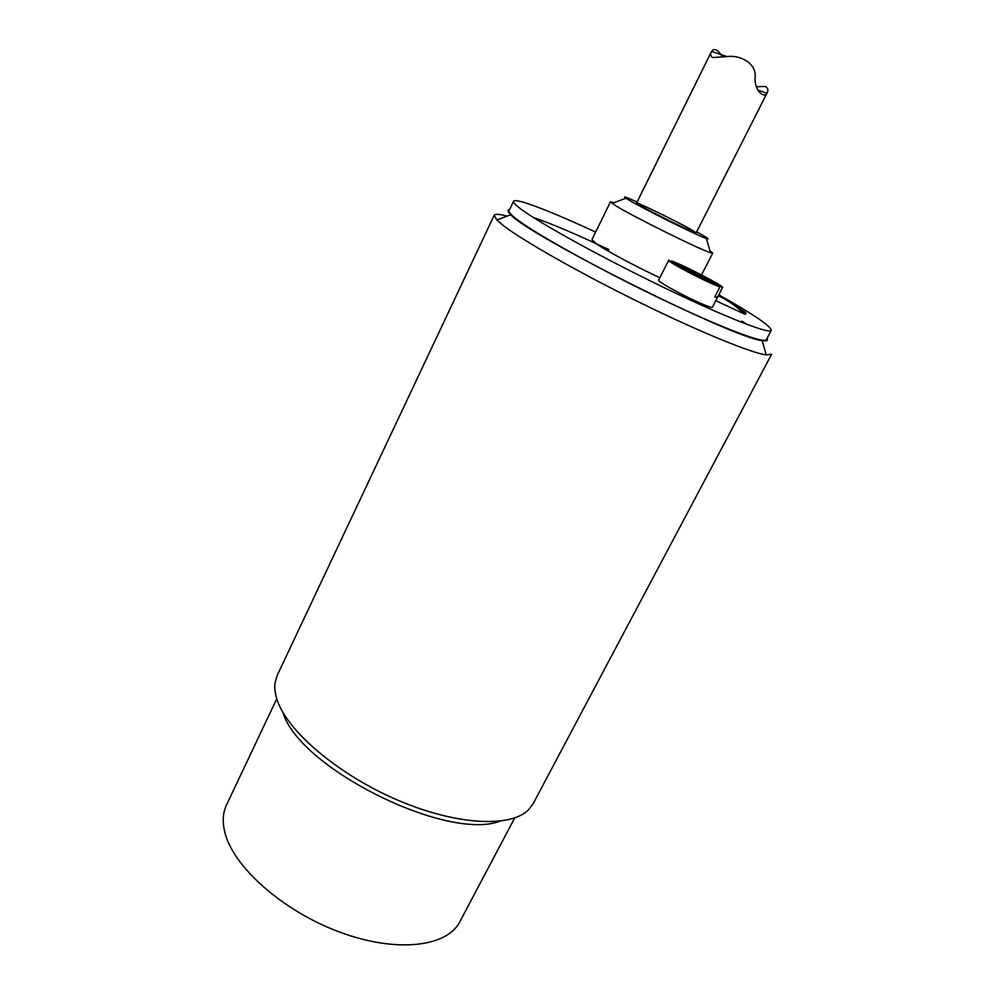 <?xml version="1.0" encoding="UTF-8"?>
<svg xmlns="http://www.w3.org/2000/svg" width="995" height="995" viewBox="0 0 995 995"><rect width="100%" height="100%" fill="white"/><g stroke="black" fill="none" stroke-linecap="round" stroke-linejoin="round"><path stroke-width="1.49" d="M671.414 261.598L671.712 261.001L722.532 287.567L717.42 297.468L715.119 296.261M717.42 297.468L714.771 296.933L719.92 286.958L668.777 260.217L658.578 280.13C658.839 281.461 665.17 285.441 677.545 292.07C693.838 300.739 712.383 308.786 712.42 307.256L722.532 287.567M671.712 261.001C683.428 265.031 724.559 286.423 722.619 287.505M719.92 286.958C712.681 284.259 701.985 279.234 687.806 271.909C675.356 265.329 668.951 261.461 668.578 260.304M734.82 305.763C742.307 310.005 746.039 312.517 746.026 313.313L743.054 312.778M742.842 312.579L745.354 312.965L735.168 306.037M718.34 295.789C727.979 300.341 736.611 306.385 744.248 313.935L715.815 300.689M533.308 217.457C551.367 223.601 576.565 234.322 608.94 249.621M741.934 321.124L746.461 324.196M718.838 294.818C753.414 314.296 770.889 326.136 771.274 330.34C769.919 334.494 726.437 317.654 666.115 288.6C605.868 259.62 543.108 225.181 522.499 210.219C515.932 205.48 512.935 202.495 513.532 201.276C515.174 197.47 550.583 211.139 595.657 232.096M659.797 277.717C635.705 266.511 606.44 250.839 596.502 243.887L591.95 239.646L610.47 201.861L614.027 202.706M771.274 330.34L766.361 339.643C764.819 344.158 721.201 327.716 660.941 298.811C600.744 269.968 538.22 235.355 517.81 220.069C511.306 215.218 508.383 212.122 509.03 210.778L513.532 201.276M639.661 205.157L636.638 203.142C633.715 200.318 679.299 222.569 692.57 230.405L696.04 232.892C695.057 233.651 651.116 212.059 639.661 205.157M696.662 231.835C707.296 237.668 710.529 239.894 706.375 238.514C697.582 235.666 642.782 208.452 628.641 199.908L625.93 198.229C622.335 195.729 626.054 196.985 637.098 202.01M709.932 250.728L712.731 253.066L710.492 252.68C699.933 249.67 632.273 216.139 615.358 205.505L610.47 201.861M507.027 216.151C499.341 214.049 495.062 213.751 494.192 215.281L496.841 220.019L503.147 225.417C522.686 240.591 579.326 272.804 639.275 302.269C699.249 331.758 751.287 353.026 766.262 354.929L771.635 354.22L533.196 803.587L528.469 809.843C510.783 827.852 456.369 825.303 397.801 800.179C339.233 775.192 288.587 732.37 277.63 701.276C275.167 694.51 274.297 688.391 275.018 682.918L277.207 675.394L494.192 215.281M766.971 338.474C768.239 340.601 766.635 341.297 762.133 340.551C735.492 339.245 527.835 235.255 510.833 214.709C507.537 211.549 507.127 209.845 509.589 209.597M499.987 821.186C446.631 841.658 298.575 767.506 283.003 712.519M514.713 817.94L459.827 921.768C447.24 946.892 396.781 953.247 340.128 932.265C283.488 911.482 233.763 867.404 225.044 833.101C222.233 822.33 222.718 812.94 226.512 804.93L276.784 698.788M722.594 57.001C717.905 49.563 714.248 47.71 711.624 51.441L711.214 52.113C710.069 54.377 710.592 56.193 712.756 57.548L727.084 56.603C738.489 54.7 756.834 62.262 755.118 77.635C754.496 92.635 765.155 98.045 766.846 93.294L767.232 92.672C768.501 90.159 767.904 88.095 765.429 86.465L756.275 86.714M746.026 313.313L745.454 314.395M625.93 198.229L612.124 203.415M706.375 238.514L710.492 252.68M712.731 253.066L701.55 274.931M510.833 214.709L496.841 220.019M762.133 340.551L766.262 354.929M711.612 51.441L727.084 56.591M757.755 90.01L766.846 93.306M696.152 232.855L767.232 92.672M636.589 203.017L711.214 52.113"/></g></svg>
